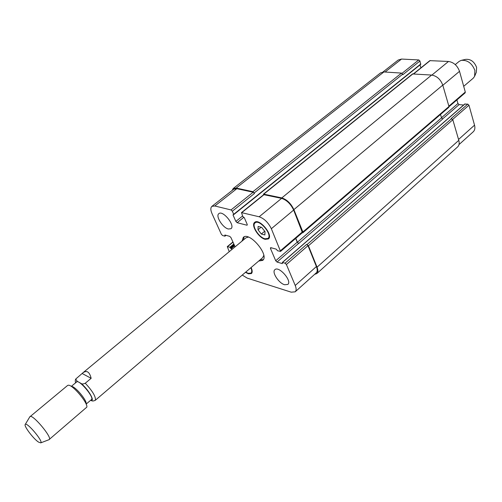 <?xml version="1.0" encoding="UTF-8"?>
<svg xmlns="http://www.w3.org/2000/svg" width="502" height="502" viewBox="0 0 502 502"><rect width="100%" height="100%" fill="white"/><g stroke="black" fill="none" stroke-linecap="round" stroke-linejoin="round"><path stroke-width="0.75" d="M82.14 373.488L82.817 372.873C86.783 369.999 89.557 371.813 91.144 378.32L85.271 383.227C83.326 384.168 81.857 384.193 80.866 383.315L77.044 381.206L75.752 379.01L82.14 373.488L91.144 378.32M90.736 400.188L90.956 400.314C91.954 401.217 93.41 401.198 95.336 400.27L262.722 257.62L263.788 255.399M86.187 404.054L91.452 399.586C94.64 397.672 79.078 379.142 76.643 381.953L71.328 386.364M243.432 239.931L244.11 236.862M263.28 259.685L260.143 259.823M242.008 241.111L243.307 237.346C249.406 231.24 269.737 255.443 262.671 260.394L258.731 261.021M82.817 372.873L246.049 237.766L248.421 237.107M86.256 404.367L86.131 403.765C87.084 400.458 75.024 386.101 71.604 386.471L71.033 386.245M48.932 439.721L86.827 407.128C88.057 402.987 72.708 384.708 68.41 385.21L67.644 385.429L29.769 416.898M49.246 439.576C52.647 437.75 32.348 413.585 29.963 416.616M38.497 442.086L40.744 442.864C43.643 441.685 26.92 421.774 25.257 424.428C23.45 425.621 33.339 438.786 38.497 442.086M455.27 64.601L459.092 61.439L461.125 60.378C467.362 59.807 471.955 63.152 474.892 70.418L474.591 76.404L473.198 78.224L463.697 86.325M461.846 60.221L465.618 59.38C470.606 58.916 474.264 61.583 476.599 67.375L476.348 72.156L474.873 75.727M228.372 229.012C222.7 227.82 215.302 215.935 218.847 213.657C222.832 209.849 235.563 225.649 230.989 228.705L228.372 229.012M284.596 284.734C278.71 283.178 271.532 272.065 274.901 269.674C278.823 265.583 292.39 281.07 287.828 284.439L284.596 284.734M261.36 234.02L257.997 229.784L258.116 226.433L261.63 227.331L265.018 231.604L264.874 234.942L261.36 234.02L264.717 231.221M257.997 229.784L261.115 227.199M264.956 238.789L267.993 238.412C272.912 234.967 259.365 218.69 255.079 222.901C251.333 225.423 258.869 237.49 264.956 238.789M265.188 239.328C258.693 237.935 250.661 225.065 254.658 222.373C259.227 217.887 273.672 235.25 268.426 238.921L265.188 239.328M245.735 272.103L248.195 273.333L251 273.094C252.017 272.103 251.973 270.314 250.862 267.729M251.113 267.516C252.437 270.434 252.537 272.454 251.408 273.565L248.415 273.822L245.491 272.31M235.099 246.833L230.951 237.578L229.696 236.335L224.896 235.011L224.871 236.16L222.612 235.538L221.376 234.308L212.032 213.676C210.507 210.137 210.457 207.702 211.888 206.366L214.818 205.989L231.02 209.93L232.319 211.21L233.687 214.329L232.997 214.919L235.865 221.426L237.157 222.7L246.802 225.178L247.179 225.128L247.179 224.319L244.317 217.736L242.849 216.594L241.481 212.616L259.151 216.776C264.234 218.558 268.294 222.543 271.344 228.724L280.555 251.414L277.562 250.755L276.263 249.168L270.911 247.693L270.503 247.737L270.496 248.515L275.717 260.764L277.035 262.063L282.375 263.613L282.331 262.464L285.073 263.186L286.404 264.504L295.232 285.475C296.437 288.474 296.425 290.595 295.195 291.819L291.21 292.17L247.229 278.127L242.253 275.071M229.245 251.678L227.274 246.639L229.878 247.254L231.089 248.735L232.351 249.105M383.001 71.955L398.186 60.033L401.544 59.06L418.781 59.939L419.961 61.006L420.613 64.331M420.011 64.902L420.902 67.858M413.441 73.876L429.831 60.648L448.499 61.464C453.726 62.298 457.397 65.586 459.518 71.328L465.298 92.054L465.128 92.864L449.02 106.706M456.914 99.923L457.943 103.525L459.135 104.604L463.647 105.018M464.814 104.115L467.764 104.121L468.968 105.213L474.534 125.167C475.268 128.041 474.836 130.25 473.242 131.788L458.985 144.601M295.195 291.819L316.191 272.944C317.471 271.676 317.546 269.543 316.398 266.549L307.99 245.666L306.672 244.38L308.441 245.785L317.051 267.19C318.193 270.176 318.124 272.304 316.844 273.577L457.604 146.929C459.173 145.411 459.575 143.208 458.803 140.322L452.823 119.752L451.141 118.591L467.764 104.121M295.691 238.419L297.234 242.196L298.715 243.514L442.733 118.968L441.528 117.87L440.511 114.456M302.85 232.765L448.819 107.315L448.976 106.512L442.758 85.114C440.568 79.322 436.853 75.971 431.62 75.062L412.537 73.957L263.519 194.105L281.81 197.913C286.931 199.57 290.953 203.473 293.883 209.616L302.882 231.98L302.85 232.765L302.248 232.784M419.961 61.006L402.861 74.691L401.512 73.097L383.904 71.949L380.585 72.872L233.198 188.532L236.185 188.068L252.958 191.689L254.47 193.477L232.319 211.21M211.888 206.366L233.813 189.147L236.812 188.683L253.184 192.222L254.47 193.477M241.481 212.616L263.745 194.65L281.591 198.365C286.705 200.028 290.727 203.925 293.651 210.062L302.405 232.652L280.555 251.414M316.844 273.577L314.654 274.33M295.81 238.318L297.41 242.24L298.715 243.514M263.468 194.876L263.519 194.105M232.131 190.465L233.198 188.532M77.044 381.206L75.852 382.612M90.956 400.314C95.455 401.487 87.913 388.692 80.866 383.315M95.336 400.27C96.014 396.881 92.663 391.196 85.271 383.227M385.065 72.024L401.544 59.06M402.052 73.305L418.781 59.939M413.692 73.888L430.252 60.529M431.896 75.08L448.499 61.464M442.814 85.296L459.518 71.328M448.876 106.154L465.298 92.054M441.484 117.732L457.943 103.525M442.563 118.936L459.135 104.604M452.678 119.42L468.968 105.213M458.552 139.456L474.534 125.167M233.01 242.171L227.619 246.601M236.812 188.683L214.818 205.989M253.184 192.222L231.02 209.93M242.579 215.985L235.865 221.426M243.872 217.247L237.157 222.7M247.298 224.77L246.802 225.178M264.121 194.588L241.845 212.566M281.591 198.365L259.151 216.776M293.651 210.062L271.344 228.724M302.436 231.868L280.568 250.636M271.325 247.806L270.496 248.515M297.234 242.196L275.717 260.764M298.539 243.47L277.035 262.063M307.99 245.666L286.404 264.504M306.672 244.38L285.073 263.186M316.398 266.549L295.232 285.475M317.051 267.19L458.803 140.322M308.441 245.785L452.823 119.752M307.117 244.499L451.605 118.641M282.5 262.446L465.084 103.883M297.41 242.24L441.528 117.87M302.882 231.98L448.976 106.512M293.883 209.616L442.758 85.114M281.81 197.913L431.62 75.062M263.895 194.048L412.951 73.844M232.997 214.919L233.361 214.624M233.687 214.329L420.839 63.949M254.244 192.944L402.704 74.177M252.958 191.689L401.512 73.097M236.185 188.068L383.904 71.949M224.996 235.84L225.737 235.243M224.77 235.331L225.097 235.068M231.089 248.735L234.635 245.804M230.594 248.245L234.346 245.152M230.368 247.743L234.12 244.65M229.878 247.254L233.825 243.997M75.752 379.01C75.187 379.995 75.143 381.263 75.614 382.813M40.744 442.864L49.183 439.62M25.257 424.428L29.907 416.673M256.428 221.79L255.079 222.901M269.323 237.289L267.993 238.412M252.148 272.109L251 273.094M232.928 241.989L227.274 246.639M282.331 262.464L464.89 103.933M233.694 214.655L420.776 64.287M225.003 236.147L226.019 235.319"/></g></svg>
